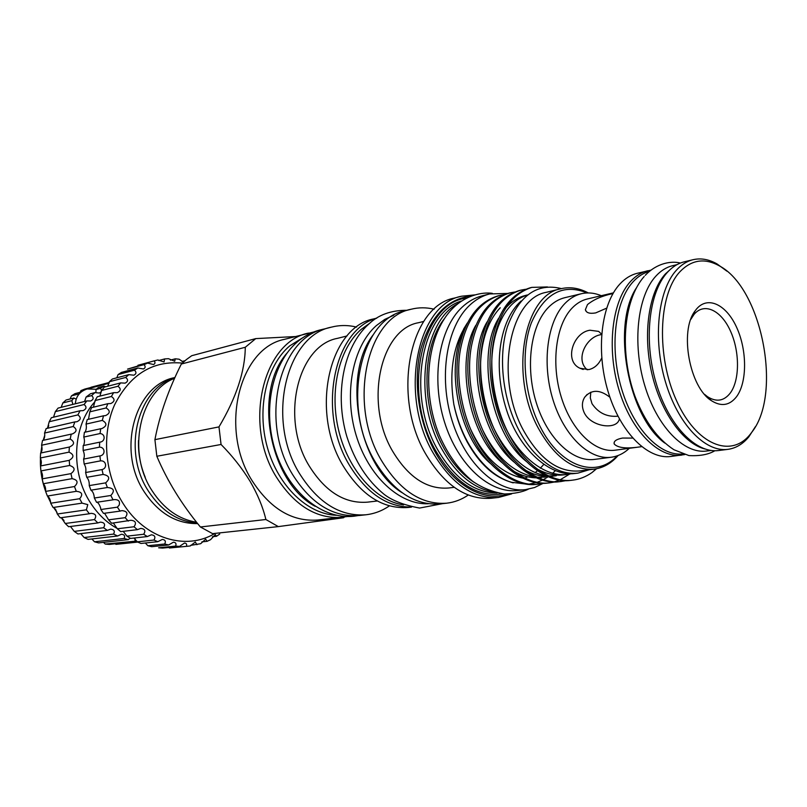 <?xml version="1.0" encoding="UTF-8"?>
<svg xmlns="http://www.w3.org/2000/svg" width="807" height="807" viewBox="0 0 807 807"><rect width="100%" height="100%" fill="white"/><g stroke="black" fill="none" stroke-linecap="round" stroke-linejoin="round"><path stroke-width="1.21" d="M130.169 538.168L128.273 539.641L124.127 538.481C125.256 535.929 124.359 534.516 121.443 534.244L117.58 536.009L113.575 534.083C115.108 531.127 114.12 529.483 110.62 529.15L107.351 530.401L103.599 527.738C105.566 524.358 104.496 522.492 100.391 522.129L97.849 522.926L94.449 519.587C96.901 515.794 95.761 513.716 91.03 513.333L89.345 513.756L86.389 509.832L87.771 504.617L82.082 503.134L79.671 498.716C83.222 494.388 82.092 491.917 76.282 491.322L74.476 486.54C78.561 482.556 77.775 479.923 72.095 478.652L70.955 473.628C75.525 470.098 75.101 467.374 69.664 465.468L69.21 460.343C74.204 457.347 74.143 454.613 69.039 452.142L69.362 447.048C74.627 444.627 74.92 441.954 70.239 439.038L71.177 434.136L72.277 433.974C76.947 431.785 77.26 429.294 73.225 426.51L74.819 421.92L76.897 421.728C80.982 419.771 81.305 417.501 77.886 414.899L80.095 410.753L83.081 410.642C86.581 408.937 86.924 406.889 84.089 404.519L86.843 400.908L90.636 400.998C93.592 399.546 93.925 397.75 91.645 395.612L86.097 397.024L90.535 393.735L94.863 392.626L99.342 393.029C101.783 391.839 102.106 390.285 100.33 388.389L103.921 386.099L105.697 386.775M86.097 397.024L84.574 401.472M72.862 404.408L71.843 400.645L62.845 402.935L66.033 400.02L73.851 398.012L71.843 400.645M73.851 398.012L75.626 398.87M95.095 401.543C72.519 425.662 70.179 472.317 90.646 503.074C97.879 514.2 106.746 522.674 117.247 528.484M91.645 395.612L94.863 392.626M86.389 509.832L57.317 514.009L55.622 509.388L53.484 507.442M82.082 503.134L53.08 507.502L50.71 503.225C50.417 499.614 49.308 497.223 47.381 496.043L45.616 491.402C45.868 488.174 45.091 485.622 43.296 483.746L42.176 478.864C42.912 476.12 42.499 473.477 40.925 470.935L40.491 465.962C41.651 463.783 41.601 461.13 40.35 457.983L40.612 453.04L69.291 447.058M40.653 453.04C42.115 451.416 42.428 448.823 41.571 445.242L42.519 440.471L71.177 434.136M43.144 440.329C44.567 438.403 45.041 435.972 44.556 433.056L46.15 428.588L74.819 421.92M47.472 428.285L49.197 421.748L51.396 417.703L80.095 410.753M53.534 417.189L55.35 411.62L58.084 408.1L86.843 400.908M61.161 407.333L62.845 402.935M70.118 398.971L71.45 395.874L75.001 393.634L81.093 392.051M80.145 392.293L80.932 390.608L84.755 389.085L109.207 382.669M97.042 502.216C98.383 502.922 99.564 504.799 100.593 507.855L100.855 509.52L103.508 513.393L120.061 511.113L117.378 507.169L100.855 509.52M90.929 490.172C92.886 491.483 94.026 494.106 94.358 498.03L96.547 502.297L113.041 499.826L110.821 495.488C115.068 490.767 113.918 488.104 107.381 487.509L105.656 482.868C110.418 478.501 109.581 475.686 103.135 474.435L101.995 469.583C107.664 468.272 106.272 460.182 100.482 460.878L99.917 455.925C105.697 455.178 105.273 447.017 99.453 447.149L99.675 442.175C105.394 441.853 105.707 433.954 100.068 433.551L100.693 428.739L101.853 428.567C107.089 425.965 107.24 423.241 102.318 420.397L103.508 415.807L105.606 415.595C110.266 413.224 110.428 410.682 106.11 407.959L107.845 403.692L110.831 403.54C114.917 401.412 115.098 399.062 111.376 396.499L113.605 392.656L117.388 392.646C120.929 390.78 121.121 388.651 117.963 386.26L120.636 382.901L125.125 383.143C128.152 381.54 128.353 379.633 125.721 377.444L128.777 374.64L133.861 375.205C136.403 373.863 136.605 372.188 134.466 370.191L137.826 367.992L143.404 368.981C145.502 367.891 145.704 366.449 144.009 364.653L147.6 363.089L153.532 364.542C155.237 363.695 155.428 362.474 154.127 360.89L157.879 359.972L164.053 361.96L164.618 358.944L168.451 358.681L174.736 361.243L175.27 358.812L179.114 359.206L183.391 362.111M99.493 442.216L83.182 445.595L83.141 450.447C84.523 453.776 84.674 456.661 83.585 459.092L84.14 463.964C85.794 466.658 86.288 469.513 85.623 472.529L86.752 477.31C88.599 479.308 89.426 482.072 89.244 485.602L90.919 490.182L107.351 487.509M100.693 428.739L84.402 432.32L83.777 437.061C84.745 440.017 84.674 442.781 83.575 445.373M103.508 415.807L87.227 419.59L86.026 424.099C86.672 426.742 86.399 429.354 85.219 431.957M107.845 403.692L91.554 407.646L89.829 411.842L88.528 419.115M113.605 392.656L97.294 396.762L95.075 400.554L93.451 407.101M120.636 382.901L104.305 387.138L101.642 390.447L99.897 396.106M128.777 374.64L112.405 378.977L109.369 381.741L107.765 386.24M137.826 367.992L121.423 372.41L118.074 374.589L116.803 377.807M147.6 363.089L127.567 369.102L144.009 364.653M138.199 365.208L154.127 360.89M182.311 363.1C152.755 360.386 130.159 374.327 114.533 404.932C101.41 434.418 104.739 474.556 122.896 503.175C144.937 538.905 186.175 550.949 214.975 533.397M117.378 507.169L119.123 505.192C120.293 501.278 118.599 499.412 114.029 499.614L113.041 499.826M428.386 503.739C399.717 505.111 368.264 476.342 355.978 434.731C343.54 393.191 352.8 346.354 376.264 325.655L384.687 319.441L393.786 315.255M403.52 504.94C375.891 500.854 348.382 470.33 338.769 430.817C329.074 391.345 338.89 348.957 361.022 329.498L370.11 322.951M336.398 515.28C307.77 514.362 278.092 486.167 267.329 447.3C256.444 408.483 266.471 365.45 289.784 345.83L303.694 337.134M543.061 483.403L534.587 487.519L525.528 489.627C497.697 493.148 465.478 464.196 452.031 420.457C438.413 376.798 446.574 326.845 469.503 305.399C475.616 299.619 482.314 295.806 489.607 293.94L507.764 293.435M525.528 489.627L517.872 490.495C490.02 494.025 457.831 465.246 444.415 421.748C430.847 378.342 439.058 328.641 462.018 307.275C468.141 301.515 474.849 297.702 482.142 295.836L489.607 293.94M174.937 377.525L174.362 377.666C134.981 385.191 116.511 450.377 144.251 491.846C158.636 513.302 176.44 523.894 197.654 523.602M197.231 523.077C177.762 521.564 161.511 510.942 148.478 491.201C121.837 451.153 137.563 388.187 174.857 377.706M295.201 336.559L255.758 338.607L191.723 355.705L186.387 359.569L181.343 364.028L245.278 347.272C245.066 371.129 236.3 397.68 218.979 426.893L221.057 444.475C232.426 455.985 242.12 468.292 250.14 481.406C257.756 494.59 263.001 507.29 265.876 519.506L200.388 526.981L212.604 533.649L278.324 526.608L343.57 517.751L344.337 517.085M471.429 296.068C447.27 298.61 430.393 316.283 420.81 349.108C412.932 380.682 418.389 421.214 434.66 451.163C453.009 485.461 483.494 502.226 507.785 494.086M511.598 493.914L498.605 497.435C473.447 499.19 451.476 484.109 432.703 452.202C398.739 393.554 417.39 304.007 461.665 296.199L475.061 294.878M444.243 318.866C421.718 347.242 420.982 407.333 443.568 447.613C452.122 463.198 462.35 474.809 474.274 482.435M493.218 491.947C473.144 488.326 455.935 473.891 441.6 448.652C412.75 398.174 422.959 320.873 458.578 303.24M525.377 295.463C518.972 297.026 513.05 300.537 507.603 305.994L505.303 308.506M527.334 295.029C521.554 296.764 516.198 300.123 511.255 305.107C491.463 325.453 485.471 369.515 498.938 411.247C511.214 450.316 542.365 478.117 567.523 474.385L571.326 473.729M521.13 300.981L518.709 303.291C498.958 323.708 493.016 367.992 506.544 409.946C518.861 449.227 550.031 477.189 575.169 473.457L577.903 473.134C566.494 474.435 555.085 470.451 543.686 461.18C534.557 453.968 526.618 444.213 519.869 431.927C502.711 400.575 497.707 357.077 507.442 326.613C519.183 295.281 537.19 282.611 561.45 288.613M464.691 328.742C444.677 363.836 457.771 436.345 490.767 463.763M470.582 429.122C483.575 456.903 500.935 473.235 522.664 478.127M475.827 325.292C455.057 360.709 468.554 435.508 502.479 463.036M513.494 471.086C521.231 475.464 528.767 477.714 536.11 477.815M538.37 477.794L541.497 477.542M483.06 430.797C496.234 457.085 513.222 472.438 534.032 476.856M537.109 477.24L545.139 477.098M487.135 321.822C465.599 357.521 479.499 434.65 514.352 462.28M525.186 470.037C532.852 474.284 540.307 476.433 547.549 476.473M549.789 476.433L556.255 475.757M500.259 307.77C481.85 326.896 475.091 365.188 485.209 404.731C494.984 442.145 520.101 471.52 545.572 475.565M548.619 475.908L556.245 475.757M498.605 318.311C476.301 354.273 490.636 433.793 526.396 461.483M537.048 468.958C546.41 473.981 555.317 475.938 563.78 474.839L567.533 474.385M565.646 474.566L569.419 473.709M589.241 469.745L577.903 473.134M313.499 332.06L284.518 339.333C239.437 347.948 219 428.598 251.945 480.437C270.153 508.682 292.073 521.877 317.696 520.031L347.363 516.541M308.526 333.089C263.294 341.664 242.968 423.867 276.236 476.836C294.616 505.686 316.647 519.183 342.35 517.348M356.593 327.097C348.089 325.009 339.697 325.029 331.405 327.138L324.606 328.903C279.303 337.437 259.047 420.689 292.517 474.415C311.008 503.679 333.13 517.378 358.873 515.542L365.853 514.785C374.347 513.807 382.205 510.841 389.418 505.868M331.405 327.138C286.071 335.651 265.856 419.347 299.417 473.396C317.948 502.822 340.1 516.621 365.853 514.785M376.798 318.099L373.601 318.926C329.306 327.047 309.878 411.076 342.975 465.609C361.284 495.327 383.032 509.278 408.211 507.472L411.499 507.099M376.476 318.301C334.007 329.387 316.98 411.499 349.098 464.691C366.388 493.077 387.057 507.189 411.126 507.028M434.156 309.222C426.348 307.326 418.662 307.336 411.096 309.252L404.721 310.897C360.396 318.916 341.2 404.902 374.63 460.878C393.11 491.372 414.959 505.717 440.158 503.921L446.705 503.195C454.452 502.297 461.644 499.573 468.272 495.024M411.096 309.252C366.771 317.252 347.625 403.631 381.116 459.909C399.636 490.555 421.496 504.99 446.705 503.195M461.665 296.199L454.422 298.065C410.127 305.903 391.405 394.996 425.299 453.302C444.042 485.037 466.002 500.017 491.17 498.262L498.605 497.435M466.809 324.041C453.181 345.033 448.863 371.825 453.847 404.408C456.621 417.895 461.029 430.333 467.061 441.722C479.368 463.884 494.166 477.401 511.487 482.273L527.526 484.24M453.847 404.408C456.792 417.965 461.342 430.434 467.495 441.792C480.165 464.146 495.387 477.845 513.171 482.868M529.402 484.049L536.191 482.596M537.26 482.253L542.435 480.125M543.373 479.64L548.175 476.745M552.603 473.295L555.317 470.753M588.303 292.941C579.103 288.028 569.994 286.616 560.976 288.724L546.531 292.275C509.338 298.277 494.439 377.595 523.319 430.101C539.429 458.941 558.101 472.559 579.325 470.955L594.103 469.149C603.273 467.909 611.292 463.359 618.142 455.501M587.203 292.961C563.084 283.237 544.453 293.234 531.309 322.951C520.454 351.902 524.076 395.38 540.206 426.701C560.34 467.061 596.403 478.833 617.113 455.874M560.976 288.724C523.874 294.656 509.146 374.73 538.108 427.811C554.258 456.954 572.92 470.733 594.103 469.149M255.758 338.607L245.278 347.272M531.823 287.373L530.058 287.827C510.105 294.242 497.283 312.571 491.574 342.834C486.611 371.694 493.642 410.43 508.138 436.486C523.229 465.548 550.253 483.726 570.902 480.336L572.728 480.125C552.079 483.514 525.064 465.306 509.963 436.214C495.458 410.117 488.427 371.331 493.38 342.44C499.069 312.148 511.89 293.788 531.823 287.383L547.459 286.939M543.747 483.252L539.147 484.059C518.427 487.418 491.473 469.694 476.513 441.308C462.129 415.857 455.289 377.979 460.404 349.693C466.275 320.026 479.227 301.989 499.281 295.574L497.586 295.998C477.532 302.413 464.57 320.429 458.689 350.067C453.564 378.322 460.394 416.15 474.778 441.58C489.728 469.926 516.682 487.62 537.401 484.261L539.157 484.059M499.281 295.574L503.84 294.726M509.974 292.88L508.249 293.314C488.225 299.73 475.303 317.857 469.482 347.696C464.408 376.143 471.298 414.273 485.723 439.906C500.723 468.484 527.697 486.339 548.397 482.969L550.182 482.768C529.473 486.137 502.499 468.252 487.489 439.633C473.063 413.971 466.164 375.8 471.227 347.313C477.038 317.444 489.95 299.296 509.963 292.88L514.594 292.033M520.818 290.147L519.072 290.591C499.079 297.006 486.207 315.234 480.447 345.285C475.424 373.934 482.384 412.367 496.85 438.211C511.89 467.021 538.884 485.037 559.554 481.668L561.369 481.456C540.69 484.825 513.696 466.789 498.645 437.939C484.17 412.064 477.209 373.58 482.213 344.892C487.973 314.811 500.834 296.562 520.818 290.147L525.518 289.289M549.285 482.858L553.935 481.93M554.823 481.688L559.453 480.064M560.33 479.681L569.641 474.072M554.833 481.94L550.172 482.768M566.09 480.609L561.359 481.456M423.736 321.428L418.399 322.739C380.41 329.276 364.078 402.875 392.454 450.921C408.292 477.341 427.044 489.698 448.742 487.993L454.19 487.327M347.03 335.954L337.487 338.345C297.702 345.517 279.989 418.591 309.152 465.871C325.392 491.826 344.861 503.921 367.558 502.146L377.333 500.986M196.565 522.23C178.73 519.365 163.892 508.844 152.029 490.656C126.517 452.112 139.591 391.566 174.594 378.291M704.723 448.934C682.964 443.285 660.499 411.883 651.632 372.642C642.715 333.422 648.818 292.285 665.331 273.997L671.565 268.327M711.108 450.457L706.529 451.032C683.902 454.19 656.737 426.378 644.531 384.808C632.184 343.318 637.49 296.139 655.708 276.307C660.731 270.759 666.34 267.238 672.503 265.725L676.992 264.635M682.954 453.968C660.187 456.55 633.283 428.921 621.38 388.106C609.366 347.373 614.914 301.243 633.192 281.683C638.075 276.408 643.482 272.958 649.423 271.344M696.441 309.121L694.998 311.008C679.252 331.152 689.592 387.481 711.471 400.706C721.266 406.879 729.629 405.538 736.559 396.681C747.201 382.357 747.191 350.601 736.801 327.733C726.582 304.673 707.81 295.372 696.441 309.121M704.481 394.29L707.517 396.701C716.344 402.29 723.899 401.109 730.184 393.16C739.848 380.309 739.878 351.66 730.476 331.062C721.226 310.292 704.259 302.03 694.02 314.448L690.752 319.481M752.457 431.382C782.316 392.252 761.435 287.585 719.249 265.806C704.45 257.655 691.206 259.783 679.514 272.181C658.351 295.271 656.414 356.684 676.508 400.635C696.31 444.899 730.92 458.638 750.187 434.358L752.457 431.382M755.443 426.631L748.815 436.859C742.823 444.112 735.823 448.278 727.823 449.368C705.126 452.535 677.729 424.008 665.311 381.398C652.762 338.879 657.947 290.611 676.195 270.426C681.219 264.797 686.828 261.226 693.001 259.713C700.869 257.887 708.889 259.299 717.07 263.95L726.895 271.162M601.316 295.695C594.507 292.88 587.819 292.235 581.262 293.748L564.87 297.672C558.847 299.125 553.36 302.373 548.407 307.417C530.724 325.271 525.064 366.549 536.221 402.501C547.257 438.524 572.758 462.461 594.557 459.395L611.272 457.236C617.95 456.328 623.962 453.352 629.329 448.299M581.262 293.748C575.26 295.201 569.792 298.459 564.87 303.543C547.257 321.519 541.709 363.241 552.936 399.606C564.032 436.062 589.544 460.303 611.272 457.236M613.391 292.86L587.345 298.973C581.726 300.315 576.622 303.371 572.032 308.153C555.841 324.888 550.858 363.473 561.248 397.054C571.538 430.706 595.062 453.1 615.105 450.195L641.636 446.664M606.602 308.163L595.707 312.904C589.645 313.943 586.195 312.864 585.378 309.676L587.496 304.572C593.74 299.498 602.072 295.856 612.493 293.657M709.303 399.072L709.353 398.567M650.916 270.153L637.167 273.321C630.882 274.864 625.163 278.385 620.018 283.893C601.336 303.644 595.667 350.299 607.994 391.254C620.19 432.29 647.698 459.677 670.788 456.48L684.77 454.563M647.739 270.748C641.474 272.282 635.775 275.812 630.65 281.34C612.049 301.172 606.471 348.14 618.838 389.388C631.074 430.726 658.562 458.326 681.592 455.138M693.001 259.713L684.043 261.892C677.85 263.415 672.221 266.976 667.167 272.584C648.848 292.709 643.582 340.715 656.101 382.982C668.478 425.339 695.896 453.685 718.674 450.518L727.823 449.368M641.595 446.634C627.019 448.964 617.869 448.067 614.157 443.931C613.582 441.197 616.356 439.24 622.5 438.06L632.658 438.09M587.254 369.808C574.816 359.539 586.336 336.711 600.892 334.683M601.74 357.945C598.774 364.391 594.456 368.285 588.777 369.606L579.9 368.234C563.8 360.971 573.192 332.494 589.937 330.224L598.673 331.395L601.639 334.239M617.94 416.19C606.965 417.169 598.32 412.992 591.995 403.661L590.31 397.912L590.795 392.182M619.473 419.085L618.838 420.588C614.652 430.02 590.734 426.459 584.238 412.72C581.676 407.111 581.817 401.967 584.651 397.286C591.319 389.347 599.742 389.337 609.921 397.256M463.642 329.024L467.303 323.052M543.696 464.529L540.307 468.201M537.442 470.794L535.112 472.609M533.356 473.82L532.075 474.627M530.996 475.262L529.745 475.938M527.899 476.826L524.782 478.067M664.797 443.073C628.088 416.694 611.383 325.685 636.319 287.988M218.979 426.893L154.914 439.654L156.83 456.258L221.057 444.475M265.876 519.506L278.324 526.608M156.83 456.258C167.271 480.891 181.787 504.466 200.388 526.981M181.343 364.028C168.512 389.478 159.705 414.677 154.914 439.654M572.728 480.125C579.456 479.358 585.882 476.826 592.025 472.529L596.534 468.756M592.025 472.529L596.212 468.817M145.26 477.341C140.357 465.538 138.098 453.262 138.491 440.491M315.174 506.322C269.205 482.172 252.641 391.95 287.03 353.042M402.057 492.694C358.358 465.871 341.775 375.517 373.086 334.925M125.721 377.444L109.369 381.741M134.466 370.191L118.074 374.589M164.618 358.944L158.697 360.537M175.27 358.812L170.418 360.114M184.995 360.709L182.059 361.486M219.726 534.063L216.508 536.282L212.402 536.705M216.508 536.282L215.338 534.607L210.546 539.701L207.056 541.336L201.881 541.86M207.056 541.336L205.654 539.167L200.671 543.706L190.674 545.35M196.958 544.725L195.314 542.011L190.25 545.966L169.409 548.003L188.435 546.168M186.397 546.339C187.093 544.342 186.467 543.242 184.5 543.03L179.497 546.41L162.54 548.084L158.636 547.792L175.573 546.107C176.572 543.777 175.855 542.465 173.424 542.173L168.613 544.977L151.716 546.692L147.822 545.734L164.689 544.009C166.04 541.326 165.253 539.802 162.308 539.429L157.819 541.689L140.983 543.454L137.18 541.84L153.986 540.044C155.731 536.998 154.863 535.253 151.363 534.809L147.338 536.554L130.583 538.41L126.941 536.161L143.686 534.254C145.865 530.845 144.917 528.888 140.842 528.393L137.412 529.654L120.717 531.631L117.338 528.777L134.002 526.759C136.655 522.976 135.647 520.818 130.966 520.273L111.628 523.239L108.572 519.839L125.166 517.67C128.323 513.534 127.254 511.184 121.958 510.619L120.061 511.113M179.497 546.41L175.573 546.107M168.613 544.977L164.689 544.009M145.351 542.99L147.822 545.734M157.819 541.689L153.986 540.044M133.982 538.027L137.18 541.84M147.338 536.554L143.686 534.254M123.239 531.329L126.941 536.161M137.412 529.654L134.002 526.759M113.353 523.017L117.338 528.777M128.242 521.12L125.166 517.67M104.567 513.242L108.572 519.839M110.821 495.488L94.358 498.03M105.656 482.868L89.244 485.602M103.135 474.435L86.752 477.31M101.995 469.583L85.623 472.529M100.482 460.878L84.14 463.964M99.917 455.925L83.585 459.092M99.453 447.149L83.141 450.447M100.068 433.551L83.777 437.061M102.318 420.397L86.026 424.099M106.11 407.959L89.829 411.842M111.376 396.499L95.075 400.554M117.963 386.26L101.642 390.447M100.33 388.389L95.993 389.519L98.353 387.552L103.921 386.099M79.207 393.866L71.45 395.874M109.066 383.244L87.741 388.823M86.581 389.125L80.932 390.608M109.258 382.447L91.03 387.239M137.644 542.052L115.926 544.362L115.3 543.777M137.725 542.082L115.926 544.362M136.978 541.457L109.349 544.422L105.223 544.069L103.498 542.365M136.736 541.053L105.223 544.069M128.273 539.641L98.615 542.899L94.52 541.79L91.857 538.955M124.127 538.481L94.52 541.79M117.58 536.009L88.054 539.389L84.11 537.533L80.74 533.619M113.575 534.083L84.11 537.533M107.351 530.401L77.956 533.962L74.254 531.379L70.451 526.467M103.599 527.738L74.254 531.379M97.849 522.926L68.595 526.709L65.246 523.481L61.292 517.67M94.449 519.587L65.246 523.481M89.345 513.756L60.222 517.822L57.317 514.009M79.671 498.716L50.71 503.225M76.282 491.322L47.381 496.043M74.476 486.54L45.616 491.402M72.095 478.652L43.296 483.746M70.955 473.628L42.176 478.864M69.664 465.468L40.925 470.935M69.21 460.343L40.491 465.962M69.039 452.142L40.35 457.983M70.239 439.038L41.571 445.242M73.225 426.51L44.556 433.056M77.886 414.899L49.197 421.748M84.089 404.519L55.35 411.62M134.951 540.861L135.173 539.076M95.993 389.519L95.922 392.666M502.781 493.844C477.26 497.485 454.815 482.969 435.467 450.316C401.432 391.556 422.011 302.222 466.839 298.065M461.856 300.92C421.436 311.734 406.103 394.916 437.424 449.287C454.25 478.258 474.143 492.815 497.112 492.946M297.269 341.966C271.767 363.685 262.285 410.783 275.601 451.547C288.795 492.29 322.366 519.769 353.779 516.238L357.693 515.653M323.466 329.216L319.602 330.063C311.583 332.171 304.219 336.075 297.49 341.775M96.326 389.256L87.156 388.964C79.903 391.334 75.969 396.267 75.344 403.782M48.763 425.793L47.643 428.083M44.778 435.185L43.205 440.289M41.863 446.11L40.844 452.949M40.461 458.154C40.017 469.533 41.742 480.599 45.636 491.342M47.522 496.053L50.74 502.63M53.595 507.462L53.928 507.986M442.518 503.659L419.59 508.057C403.702 505.071 391.778 500.421 383.829 494.096C367.114 480.347 354.798 461.231 346.899 436.748C334.259 394.431 343.439 346.758 368.476 324.374C378.17 314.891 391.022 310.201 407.021 310.302M492.341 293.345C482.031 291.862 466.032 295.453 453.766 307.366C427.004 332.615 420.709 390.033 439.462 435.508C447.905 454.704 458.89 469.886 472.398 481.043C481.567 487.62 492.3 491.937 504.597 493.995C514.604 493.632 522.512 492.038 528.303 489.213M525.387 295.463L527.415 294.959M707.517 396.701L711.471 400.706M692.729 316.152L694.998 311.008M719.249 265.806L717.07 263.95M614.198 442.367L614.157 443.931M585.378 309.676L586.225 311.431M579.9 368.234L583.199 369.475M584.651 397.286L587.163 394.391M680.422 263.042C671.626 260.812 657.16 262.759 645.237 275.328M714.881 450.73C708.506 454.543 699.861 456.157 688.916 455.572L673.976 449.761C657.634 439.099 644.672 421.345 635.059 396.509C619.302 353.103 622.964 300.426 644.208 276.458M750.187 434.358L748.815 436.859M154.399 360.81L137.916 365.289M64.015 520.485L61.382 517.711M57.025 512.405L54.039 508.158"/></g></svg>
